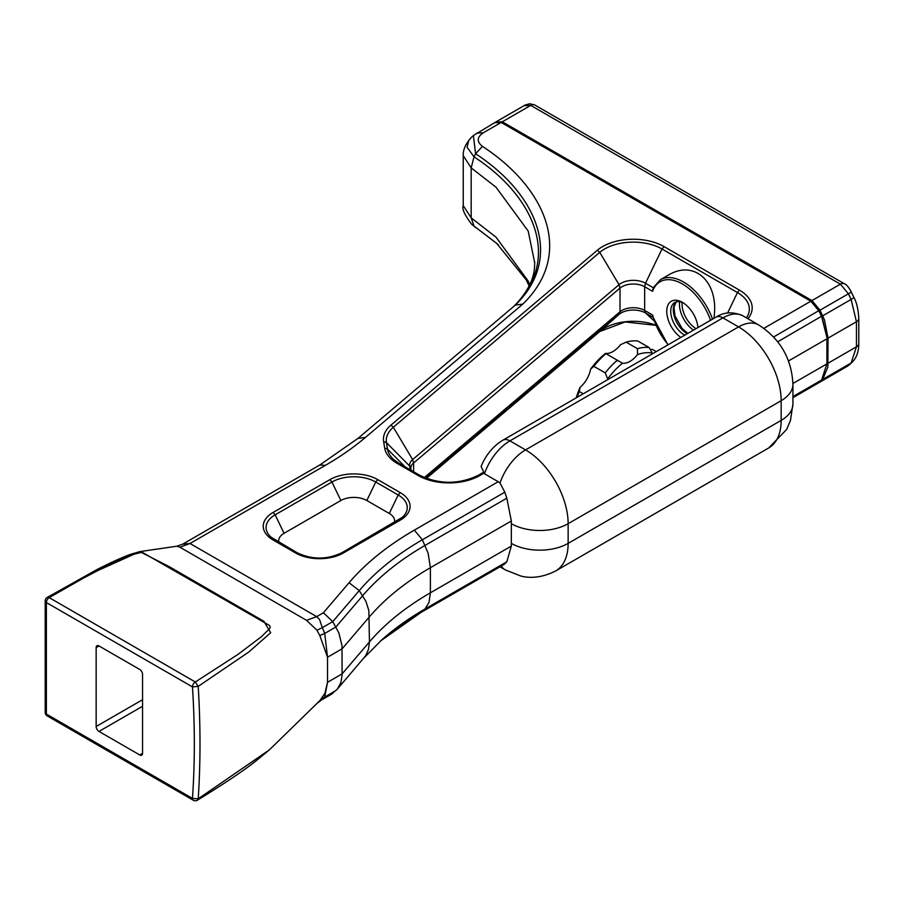 <?xml version="1.0" encoding="UTF-8"?>
<svg xmlns="http://www.w3.org/2000/svg" width="904" height="904" viewBox="0 0 904 904"><rect width="100%" height="100%" fill="white"/><g stroke="black" fill="none" stroke-linecap="round" stroke-linejoin="round"><path stroke-width="1.36" d="M198.213 686.373L248.724 652.066L270.691 632.732L263.866 621.285L169.15 566.605L139.792 551.632L91.146 573.577L49.211 597.646L83.055 578.323L109.452 564.48L132.481 554.581L142.109 552.231L269.652 625.579L270.251 627.161L269.505 628.766L261.482 636.653L238.091 654.326L195.309 681.989L198.213 686.373L192.473 686.904A4.011 2.316 -60 0 1 195.309 681.989L49.211 597.646A4.011 2.316 120 0 0 46.375 602.561L192.473 686.904C194.936 725.494 194.936 762.671 192.473 798.424L46.375 714.07L45.2 712.42A4.011 4.011 0 0 0 47.211 715.911L193.309 800.255A4.011 2.316 -60 0 1 192.473 798.424L198.213 798.82C200.586 762.852 200.586 725.37 198.213 686.373M139.815 551.632L130.312 554.389C121.656 557.587 110.706 562.559 97.462 569.294L47.223 597.431L49.211 597.646M45.2 600.9L46.375 602.561L46.375 714.07A4.011 2.316 120 0 0 47.211 715.911M142.561 699.719L96.152 726.511L96.152 647.592L98.988 645.953L139.725 669.468A4.011 2.316 -120 0 1 142.561 674.395L142.561 753.303L139.725 754.942L98.988 731.426L142.561 706.273M96.152 726.511A4.011 2.316 -120 0 0 98.988 731.426M98.988 645.953A4.011 2.316 -120 0 0 96.977 645.761A4.011 2.316 -120 0 0 96.152 647.592M139.725 754.942A4.011 2.316 -120 0 0 141.725 755.145A4.011 2.316 -120 0 0 142.561 753.303M198.213 798.82L197.422 800.198C225.22 783.113 245.052 769.756 256.928 760.128L269.437 749.811L198.213 798.82M179.873 547.191L190.021 543.496L182.698 544.151L176.834 546.197L179.873 547.191L306.546 620.325L316.965 630.212L319.824 635.591L327.519 657.219L327.519 682.305L324.943 693.3L319.824 700.656L269.426 749.823M182.698 544.151L319.79 464.995L325.338 465.368A336.311 194.168 0 0 0 365.453 437.412L522.806 304.094L515.303 305.111L358.187 438.237M316.965 630.212A40.205 2.576 157.5 0 1 322.321 627.636L319.541 619.534L316.694 616.63L190.021 543.496L325.338 465.368M319.824 635.591A40.194 1.977 158.7 0 1 324.717 633.444L322.321 627.636L332.762 621.613L338.876 632.958L341.994 645.682L342.096 675.186L340.91 682.463L337.395 689.063L331.486 694.215L321.79 699.809L324.717 697.018L327.519 682.305L342.13 673.864L369.442 641.908L368.459 649.467L365.611 655.829L337.395 689.063M511.336 546.072L430.394 592.798L430.394 567.712A321.349 185.535 180 0 0 369.442 616.822L342.13 648.789L327.519 657.219L324.717 633.444L335.926 626.969L362.685 595.646A328.875 189.874 0 0 1 425.072 545.394L506.828 498.194L511.336 520.986L511.336 546.072L506.828 561.768L504.048 564.48M319.824 700.656A40.194 34.601 -134.5 0 1 324.717 697.018L335.926 690.554M316.965 703.391A40.205 34.092 -134 0 1 322.321 699.334L332.762 693.3M826.911 337.474L821.815 316.095L819.114 310.479L810.843 301.224L818.877 310.852L821.578 316.468L826.911 337.474M494.759 122.729L501.189 122.458L810.843 301.224L763.903 328.321M788.503 360.967L826.911 338.797L826.911 363.871L821.578 380.053L817.77 383.352L792.932 397.692M684.757 335.181A19.278 11.13 60 0 1 684.373 334.966A19.278 11.13 60 0 1 671.774 317.971A19.278 11.13 60 0 1 674.734 302.524A19.278 11.13 60 0 1 683.413 302.964M680.848 337.429A22.091 12.758 60 0 1 666.779 310.467A22.091 12.758 60 0 1 682.384 302.332A22.091 12.758 60 0 1 697.933 327.564M712.533 319.135A46.194 26.668 -120 0 0 660.428 279.709L668.011 275.325C694.543 258.906 719.516 282.33 713.877 318.366M410.811 468.272A16.069 9.277 180 0 1 410.811 468.193A16.069 9.277 180 0 1 413.603 462.972L620.02 288.071A16.069 9.277 180 0 1 644.654 286.737L652.575 291.314L653.242 287.721L660.428 279.709M278.839 542.185A18.351 10.599 180 0 1 284.059 533.303L340.864 500.511A18.351 10.599 180 0 1 366.821 500.511L389.285 513.472A18.351 10.599 180 0 1 394.494 522.354M513.404 306.795C561.791 260.115 535.417 196.789 474.012 156.833L471.176 167.884L496.036 187.23L528.218 231.13L534.693 262.861M529.665 284.771L528.218 281.099L496.036 237.198L471.176 217.853L463.243 205.637L463.243 155.691C462.893 149.883 465.684 143.691 471.606 137.114L468.78 140.346L467.085 147.262L474.012 156.833L475.594 153.793C537.586 194.168 564.107 258.069 515.178 305.224M463.243 155.691L471.176 167.884L471.176 217.853L474.012 226.045L496.658 243.345L526.23 279.89L529.1 285.969M653.242 317.44L652.575 315.01L644.654 310.434L644.654 286.737L645.49 283.257A17.244 9.955 -0 0 0 619.048 284.692L412.631 459.582A17.244 9.955 0 0 0 409.704 466.114L410.314 469.843M484.476 473.775A40.171 23.188 -60 0 1 509.912 440.869A14.057 8.113 -120 0 0 502.884 440.18C493.155 446.158 485.889 454.904 481.109 466.43L484.476 473.775L498.228 481.708L414.326 530.151A344.074 198.654 0 0 0 349.057 582.73L323.406 612.754L332.762 621.613L359.25 590.617L365.905 601.329L368.866 610.596L369.442 641.908A321.349 185.535 0 0 1 430.394 592.798L429.016 602.414L425.072 608.968L506.828 561.768M497.03 243.673L471.594 224.203L497.053 243.696M818.357 382.968L822.719 379.397L827.849 367.058L828.041 338.13L824.448 319.801L820.007 310.196L811.973 300.569L502.33 121.803L495.9 122.074M496.782 121.43L496.217 121.803M593.849 366.323A60.252 34.793 -60 0 1 605.51 354.018L605.488 353.396A20.08 11.594 120 0 0 620.449 344.752L626.099 342.13L637.467 348.684L637.489 354.594A20.08 11.594 -60 0 1 622.528 363.227L605.488 353.396A56.24 32.465 -60 0 0 590.64 369.058L593.849 366.323L605.217 372.877L607.68 378.9A20.08 11.594 -60 0 1 607.511 379.77M576.221 397.839A56.24 32.465 -60 0 1 580.063 387.387A20.08 11.594 120 0 0 590.64 369.058M617.432 360.911L616.878 360.572A60.252 34.793 120 0 0 605.217 372.877M583.216 393.805L579.294 391.534L580.063 387.387M650.145 349.464L652.315 349.373L656.236 351.645M652.507 353.792A20.08 11.594 -60 0 1 652.338 353.125L649.117 347.531L637.761 340.977A60.252 34.793 -60 0 0 626.099 342.13M577.204 397.274A60.252 34.793 -60 0 1 579.294 391.534M652.338 353.125A56.24 32.465 120 0 0 637.489 354.594M649.117 347.531A60.252 34.793 120 0 0 637.467 348.684M622.528 363.227A56.24 32.465 120 0 0 607.68 378.9M498.228 481.708L500.002 483.075L504.816 492.171L506.828 498.194M306.546 620.325L316.694 616.63L323.406 612.754M821.815 316.095L777.722 341.791M819.114 310.479L773.632 336.966M818.877 382.539L792.932 397.523M504.816 563.859L422.36 611.466L425.072 608.968A328.875 189.874 180 0 0 381.951 639.693L364.289 657.581M421.253 612.279L422.36 611.466A332.706 192.089 0 0 0 380.381 641.094L421.264 612.268L504.07 564.469M792.932 396.585L821.578 380.053M826.911 363.871L792.932 383.488M349.057 582.73L359.25 590.617A332.706 192.089 180 0 1 422.36 539.767L428.134 553.237L430.394 567.712L511.336 520.986M682.136 302.399A20.08 11.594 -120 0 0 696.057 328.649M693.504 330.129A21.786 12.577 60 0 1 679.605 301.721M687.311 333.7A19.278 11.13 60 0 1 686.927 333.486A19.278 11.13 60 0 1 674.712 317.666A19.278 11.13 60 0 1 676.102 301.936M653.208 287.709L645.49 283.257L661.999 248.995L737.461 292.557A40.601 23.436 180 0 1 746.421 317.858M652.575 291.314A44.59 25.741 60 0 1 680.271 282.828A44.59 25.741 60 0 1 710.555 320.287M425.739 478.182L619.048 314.4A17.244 9.955 180 0 1 645.49 312.965L644.654 310.434A16.069 9.277 0 0 0 620.02 311.767L620.02 288.071L619.048 284.692L599.747 252.363A40.601 23.436 180 0 1 661.999 248.995L664.011 246.589A43.437 25.075 0 0 0 597.397 250.193L599.747 252.363L393.33 427.253L390.98 425.095A43.437 25.075 0 0 0 383.624 441.559L384.675 448.011A43.437 25.075 0 0 0 397.206 463.402L418.303 475.572A43.437 25.075 0 0 0 479.73 475.572L477.719 475.662M413.603 471.741L413.603 462.972L412.631 459.582L393.33 427.253A40.601 23.436 180 0 0 386.46 442.644L383.624 441.559M410.811 468.193L409.704 466.114L386.46 442.644L387.511 449.096L384.675 448.011M668.226 344.718A44.59 25.741 60 0 1 652.575 315.01M655.728 325.191A40.601 23.436 0 0 0 599.747 331.531L619.048 314.4L620.02 311.767L424.304 477.594M727.584 313.044L737.461 292.557L739.461 290.15L664.011 246.589M405.048 466.803L387.511 449.096A40.601 23.436 180 0 0 393.895 459.684L398.946 463.277L397.206 463.402M398.664 463.153A40.601 23.436 180 0 1 393.895 459.684M389.285 513.472L398.189 494.985A30.962 17.877 180 0 1 402.257 517.37A30.962 17.877 180 0 1 398.743 519.936M366.821 500.511L375.736 482.013L398.189 494.985L400.201 492.578L377.736 479.617A33.798 19.515 0 0 0 329.937 479.617L273.132 512.41A33.798 19.515 -0 0 0 273.132 540.004L275.144 540.095M340.864 500.511L331.949 482.013A30.962 17.877 180 0 1 375.736 482.013L377.736 479.617M284.059 533.303L275.144 514.817L331.949 482.013L329.937 479.617M274.601 539.767A30.962 17.877 180 0 1 271.087 537.202A30.962 17.877 180 0 1 275.144 514.817L273.132 512.41M471.594 137.125L473.368 135.555L475.594 153.793L482.442 146.358C476.589 141.725 476.86 137.216 483.233 132.82L476.803 133.103M414.326 530.151L422.36 539.767L504.816 492.171M653.999 320.784L645.49 312.965L652.824 317.202M479.73 475.572L483.696 473.278M747.924 318.716A43.437 25.075 0 0 0 739.461 290.15M597.397 250.193L390.98 425.095M399.218 463.481L420.032 475.459L418.303 475.572M420.303 475.662L420.032 475.447C439.355 484.521 458.678 484.521 478.001 475.459L482.872 472.634M273.132 540.004L295.597 552.977L297.608 553.056M295.597 552.977A33.798 19.515 0 0 0 343.396 552.977L341.384 553.056M343.396 552.977L400.201 520.173L398.189 520.263M400.201 520.173A33.798 19.515 -0 0 0 400.201 492.578M357.939 438.44L365.453 437.412M522.806 304.094C574.515 254.092 546.378 188.122 482.442 146.358M495.641 122.085L473.368 135.543M483.233 132.82L501.189 122.458M655.773 325.316L625.206 321.948L599.747 331.531L426.372 478.431L599.668 331.598M852.291 362.086A8.034 6.509 -132.6 0 1 852.065 362.301A8.034 6.509 -132.6 0 1 852.031 362.334A8.034 6.509 -132.6 0 1 851.127 362.99L849.319 364.82A8.034 6.509 -132.6 0 1 848.415 365.487L820.007 381.883M852.065 362.301L849.353 364.798A8.034 6.509 -132.6 0 1 849.319 364.82M858.8 318.321A8.034 4.633 180 0 1 858.8 318.423L858.8 343.543A8.034 4.633 180 0 1 858.8 343.543A8.034 4.633 180 0 1 856.45 346.82L851.127 362.99L822.719 379.397M496.771 121.43L525.179 105.022L529.8 103.745L534.592 104.92M524.309 105.678L530.727 105.395A8.034 4.633 -60 0 1 534.75 105A8.034 4.633 -60 0 1 534.772 105.011M502.33 121.803L530.727 105.395L840.381 284.172L848.415 293.8A8.034 0.836 -25.7 0 0 851.15 291.721L853.862 297.337C856.563 302.06 858.212 309.089 858.8 318.423A8.034 4.633 180 0 1 858.8 318.457A8.034 4.633 180 0 1 856.45 321.734L856.45 346.82L828.041 363.216M811.973 300.569L840.381 284.172A8.034 4.633 -60 0 1 844.392 283.777A8.034 4.633 -60 0 1 844.426 283.788A8.034 4.633 -60 0 1 844.517 283.856M853.862 297.337A8.034 0.836 154.3 0 1 851.127 299.416L856.45 321.734L828.041 338.13M820.007 310.196L848.415 293.8L851.127 299.416L822.719 315.812M501.2 566.13A40.171 23.188 120 0 0 505.449 569.961L500.002 566.808M511.336 543.372A40.171 23.188 0 0 0 568.141 543.372L568.141 523.687A60.252 34.793 -120 0 0 525.54 449.898A40.171 23.188 120 0 0 500.002 483.075M511.336 523.687A40.171 23.188 180 0 0 568.141 523.687L781.169 400.698L781.169 420.383A40.171 23.188 0 0 0 792.932 403.975L792.932 384.302C791.644 358.651 780.22 338.853 758.648 324.92L743.02 315.892A40.171 23.188 -60 0 0 722.94 317.88L738.557 326.909L525.54 449.898L509.912 440.869L722.94 317.88A14.057 8.113 -120 0 0 715.911 317.191L502.884 440.18M555.666 570.955A60.252 34.793 -120 0 0 568.141 543.372L781.169 420.383A60.252 34.793 60 0 1 768.694 447.966L555.666 570.955C537.145 580.334 523.924 576.797 520.919 576.051L505.449 569.961M758.648 324.92A40.171 23.188 120 0 0 738.557 326.909A60.252 34.793 60 0 1 781.169 400.698A40.171 23.188 180 0 0 792.932 384.302M47.211 597.442A4.011 4.011 0 0 0 45.2 600.923L45.2 712.42M193.309 800.255A4.011 4.011 0 0 0 197.422 800.198M176.834 546.208L139.804 551.632M321.79 699.809L316.796 703.561M810.843 301.224L811.973 301.879M676.181 301.902L673.989 307.19L674.96 315.824L682.158 328.581L687.899 333.361M411.15 470.329L410.823 468.34M513.257 306.931C527.314 292.794 534.433 278.895 534.603 265.256L534.705 261.889M463.243 205.637C461.808 208.734 464.599 214.937 471.639 224.237M652.609 316.457L667.943 344.887M271.087 537.202L297.326 552.852C312.106 559.768 326.886 559.768 341.656 552.852L402.257 517.37M515.303 305.111L358.063 438.338L319.79 464.995M498.432 244.927L496.658 243.357M473.38 225.774L476.238 227.977M858.8 343.509C858.766 351.735 856.517 358.007 852.031 362.323M534.75 105L844.392 283.777C846.426 284.466 848.664 287.11 851.15 291.721M847.319 366.301L818.911 382.697M768.694 447.966L786.661 429.434L790.48 420.428L792.932 403.975M715.911 317.191C724.127 311.903 733.167 311.473 743.02 315.892"/></g></svg>
